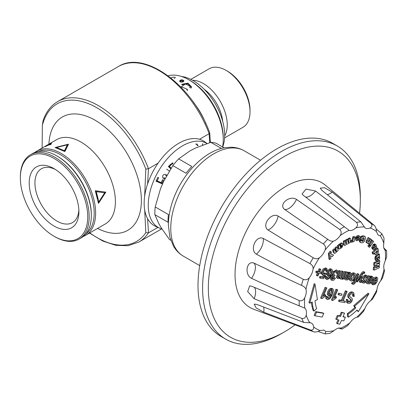 <?xml version="1.0" encoding="UTF-8"?>
<svg xmlns="http://www.w3.org/2000/svg" width="407" height="407" viewBox="0 0 407 407"><rect width="100%" height="100%" fill="white"/><g stroke="black" fill="none" stroke-linecap="round" stroke-linejoin="round"><path stroke-width="0.61" d="M42.13 148.041L42.369 125.417A79.441 45.864 60 0 1 96.856 107.774A79.441 45.864 60 0 1 145.828 169.134L144.633 196.408M158.089 163.171L148.458 168.732A81.115 46.83 -120 0 0 57.713 101.572C50.799 105.652 45.889 112.134 42.994 121.016L42.369 125.417M147.599 218.671L148.489 232.845L145.828 232.687L144.689 209.946M199.516 139.255L209.147 133.694L209.676 132.799M148.489 232.845L157.911 227.406M148.458 168.732L145.828 169.134M34.829 152.472A48.672 28.098 60 0 1 36.884 151.063A48.672 28.098 60 0 1 61.218 153.475A48.672 28.098 60 0 1 93.015 196.362A48.672 28.098 60 0 1 85.551 235.363A48.672 28.098 60 0 1 83.308 236.442M64.657 151.485L55.077 147.527L68.534 144.17L65.049 151.262M98.479 203.398L105.815 192.15L95.263 190.725L98.479 203.398M45.309 146.632L47.619 145.299L45.838 145.986L46.81 145.426L51.679 143.178L49.369 144.51L51.277 144.109L50.31 144.668L48.402 145.07L45.309 146.632M36.884 151.063L56.654 139.647A48.672 28.098 60 0 1 80.988 142.058A48.672 28.098 60 0 1 112.785 184.946A48.672 28.098 60 0 1 105.321 223.947L85.551 235.363M44.429 146.724L42.247 147.97M48.764 144.21L49.084 144.017M222.558 146.942A48.672 28.098 -120 0 0 223.255 139.403L223.255 137.744A46.642 26.928 -120 0 0 190.273 80.622L188.838 79.792A48.672 28.098 -120 0 0 168.132 75.834M54.05 158.44A47.655 27.513 60 0 1 87.744 216.809A47.655 27.513 60 0 1 54.05 236.263A47.655 27.513 60 0 1 20.35 177.9A47.655 27.513 60 0 1 54.05 158.44M20.35 177.9L20.35 177.07A48.672 28.098 60 0 1 30.428 154.787A48.672 28.098 60 0 1 54.767 157.199A48.672 28.098 60 0 1 86.559 200.086A48.672 28.098 60 0 1 79.1 239.087A48.672 28.098 60 0 1 54.762 236.676L54.05 236.263M181.507 76.47A44.612 25.758 60 0 1 193.142 80.622A44.612 25.758 60 0 1 222.639 146.988M204.222 89.342A29.813 17.211 60 0 1 222.68 121.306M192.582 80.301A33.786 19.505 60 0 1 203.368 83.557A33.786 19.505 60 0 1 224.684 135.907M224.603 137.897L243.015 127.264A33.786 19.505 -120 0 0 250.01 111.798A33.786 19.505 -120 0 0 226.124 70.421L226.124 70.421A33.786 19.505 -120 0 0 209.229 68.747L190.817 79.38M250.01 111.798L250.01 110.144A31.756 18.335 -120 0 0 227.559 71.25L226.124 70.421M78.856 209.966A31.09 17.949 60 0 1 72.461 222.619A31.09 17.949 60 0 1 41.372 204.67A31.09 17.949 60 0 1 41.372 168.773A31.09 17.949 60 0 1 55.525 169.561M54.05 168.656L54.05 168.656A35.144 20.289 60 0 1 78.897 211.701A35.144 20.289 60 0 1 54.05 226.048A35.144 20.289 60 0 1 29.197 183.008A35.144 20.289 60 0 1 54.05 168.656M223.255 139.403A48.672 28.098 -120 0 0 188.838 79.792M170.772 77.874C173.296 76.943 174.893 76.918 175.575 77.803M183.308 81.756C181.436 82.402 180.174 82.194 179.528 81.135C180.886 79.492 182.367 79.39 183.969 80.835L183.308 81.756M187.739 90.176L186.945 89.138L181.334 86.783L185.541 83.893L190.196 86.426L189.703 87.388L191.01 88.1L191.631 86.915L187.963 83.165L181.726 84.269M30.428 154.787L32.58 153.546A48.672 28.098 60 0 1 56.914 155.957L56.914 155.957A48.672 28.098 60 0 1 91.331 215.568A48.672 28.098 60 0 1 81.252 237.846L79.1 239.087M209.732 142.679L209.112 133.715M148.489 168.717L147.599 183.918M98.316 202.365L98.723 201.775M104.645 192.806L105.118 192.053M97.624 198.845L95.64 191.656L96.286 191.672L98.86 201.816L104.665 192.811L96.286 191.672M101.547 192.384L104.665 192.811M98.86 201.816L98.158 201.592M103.342 191.814L95.299 190.817M68.01 145.182L67.445 145.309M56.797 148.346L56.619 147.446L64.469 150.722L67.389 144.831L56.619 147.446M64.469 150.722L64.489 151.557L67.491 145.706L67.389 144.831M49.517 144.831L49.369 144.51M48.713 145.004L48.586 144.739M38.339 151.521A47.655 27.513 60 0 1 60.501 154.716A47.655 27.513 60 0 1 91.178 195.238A47.655 27.513 60 0 1 85.887 233.872M57.631 156.374L56.914 155.957L57.631 156.374A47.655 27.513 60 0 1 91.331 214.738L91.331 215.568M187.271 90.293L186.833 89.723L186.945 89.138M191.565 87.164L187.775 83.766L181.888 84.819M182.687 81.42L180.443 81.039C181.252 80.072 182.122 80.016 183.043 80.871L182.687 81.42M162.027 229.049A48.53 28.017 -60 0 1 159.844 228.261A48.53 28.017 -60 0 1 157.657 172.568A48.53 28.017 -60 0 1 207.026 143.544M161.228 182.534L162.027 182.997L163.431 180.047L162.576 179.68L161.177 182.631L157.178 180.906L158.674 177.747L157.819 177.381L156.003 181.181L162.515 183.984M166.728 175.224C163.629 172.278 160.419 177.711 164.565 178.907M202.859 144.017L202.432 143.88L202.584 145.096M196.861 144.678L197.553 145.711L198.011 145.665L196.774 143.798M173.006 162.785L168.33 166.473L170.737 168.763M170.447 164.148L171.261 164.616L172.96 163.685L171.835 163.039M171.138 168.147L169.495 166.59L170.798 165.15L169.978 164.677M159.844 228.261L155.866 226.501A48.993 28.287 -60 0 1 154.304 169.134A48.993 28.287 -60 0 1 204.767 141.804L207.107 143.513M197.797 145.106L196.673 144.454M198.011 145.665L197.385 145.304M168.615 166.173L170.971 168.406M169.495 166.59L168.666 166.112M166.621 169.159L169.312 171.006M162.571 183.842L156.069 181.044M157.178 180.906L156.374 180.443M170.772 240.242L169.414 239.458L161.36 227.996L158.898 223.804L154.863 214.657L168.055 222.273A53.739 31.029 120 0 1 168.412 214.565L155.22 206.949L160.536 188.619L163.517 181.629L172.848 165.624L186.04 173.24A53.739 31.029 120 0 1 191.845 166.494L178.653 158.878L190.013 150.849L195.452 148.056L210.826 142.348L221.413 148.463M210.826 142.348A53.739 31.029 120 0 1 216.275 143.315L224.12 147.843M178.653 158.878A53.739 31.029 120 0 0 172.848 165.624M155.22 206.949A53.739 31.029 120 0 0 154.863 214.657M374.119 270.177L374.323 267.643L377.533 265.222L374.486 265.695L374.689 263.171L379.828 260.795L379.7 262.362L375.783 264.179L379.599 263.583L379.482 265.008L375.468 268.035L379.385 266.219L379.258 267.796L374.119 270.177L373.26 269.678L373.463 267.145L375.62 265.517M374.486 265.695L373.626 265.196L373.829 262.673L378.968 260.297L379.828 260.795M377.833 263.227L378.739 263.085L379.599 263.583M315.71 311.63L314.138 315.308L314.998 315.807L322.202 317.084L323.769 313.405L322.909 312.907L315.71 311.63L316.57 312.128L314.998 315.807M360.739 239.647L361.904 236.92L363.268 236.284L365.043 236.472L365.684 238.141L364.128 241.727L362.8 242.755L361.523 242.862L360.577 242.496L360.256 241.789L360.353 240.705L361.742 240.588L362.154 241.463L363.024 241.132L363.883 239.743L364.265 238.217L363.97 237.724L362.698 237.912L362.439 238.517L363.303 238.67L362.739 240.003L359.88 239.153L361.045 236.421L362.403 235.79L364.311 236.06M360.434 242.318L359.717 241.997L359.396 241.295L359.493 240.211L360.882 240.089L361.742 240.588M361.711 240.924L362.657 239.988M364.265 238.217L363.39 237.647M355.789 240.369L355.504 237.764L357.244 237.591M357.926 237.525L358.099 236.884M356.639 237.576L357.636 236.498L358.903 236.075L359.869 236.233L360.256 237.001L359.081 240.13L356.451 240.751L356.369 238.263L358.933 238.009L358.959 237.383L356.639 237.576L355.779 237.078L356.776 236.004L358.018 235.582L359.01 235.739L359.391 236.503M369.007 244.108L368.101 243.534L368.533 242.806L367.18 243.086L366.743 242.226L368.986 237.932L369.963 238.553L368.233 241.666L368.803 241.941L370.696 239.021L371.667 239.637L369.007 244.108L367.475 243.188M367.18 243.086L366.259 242.552L365.878 241.727L368.126 237.439L368.986 237.932M333.954 252.935L333.313 252.269L332.585 250.168L333.908 248.896L334.768 249.394L335.668 251.536L336.375 250.793L336.309 250.025L335.76 248.438L334.9 247.944L336.213 246.678L337.072 247.176L338.217 250.478L336.991 251.653L336.696 251.485M334.808 251.038L335.516 250.295L334.9 247.944M330.515 253.765L333.557 255.072L332.26 256.608L330.479 255.581L330.988 258.114L329.782 259.549L328.922 259.05L328.413 253.444L330.092 251.129L331.502 252.243L330.525 253.943L333.557 255.072M369.831 245.243L369.007 244.398L371.993 240.191L373.677 241.534L370.691 245.742L369.831 245.243M368.696 246.846L367.872 246.001L368.65 244.902L370.334 246.245L369.556 247.344L368.696 246.846M372.502 253.703L372.12 252.34L377.014 247.939L377.874 248.438L378.23 249.7L377.701 250.173L378.291 250.249L378.383 252.355L375.686 254.731L374.918 254.085L375.056 252.676L373.361 254.197L372.502 253.703M375.295 254.64L374.053 253.576M378.057 259.829L377.024 257.667L376.668 258.038L376.76 259.035L377.111 259.05L377.091 260.653L376.297 260.724L375.432 260.226L375.035 259.6L374.883 257.636L375.539 256.095L378.505 253.734L379.365 254.233L379.487 255.703L379.049 256.186L379.721 257.397L379.512 258.715L378.78 259.625L378.057 259.829L377.106 259.29M378.871 257.275L378.79 257.84M377.899 259.737L377.116 259.3M376.806 258.877L376.602 258.267M251.531 278.332L299.216 300.6C301.648 301.246 303.48 300.315 304.711 297.797C306.196 294.566 306.624 291.717 305.988 289.25C305.367 287.632 303.866 286.345 301.485 285.383L253.81 263.029A10.948 5.291 -64.9 0 1 251.531 278.332C244.266 274.842 246.428 260.373 253.81 263.029M301.78 318.422C304.161 318.818 305.637 317.709 306.222 315.094C306.802 311.91 306.334 309.585 304.807 308.13L251.602 286.223L249.664 285.846L247.685 291.6L254.131 298.692L301.78 318.422A61.309 35.394 120 0 0 303.637 322.369L310.938 322.868C312.439 323.484 313.339 324.842 313.634 326.933C313.812 329.258 312.785 330.301 310.551 330.067L263.777 312.169L256.084 307.865L254.197 304.121L256.822 304.431L303.637 322.369M318.03 331.43L325.091 333.903L325.824 331.512L324.084 330.148L320.055 330.494C318.203 331.69 316.158 332.168 313.924 331.934L253.5 309.162A71.993 41.565 -60 0 1 249.939 224.349A71.993 41.565 -60 0 1 325.168 185.027L374.506 225.544A61.309 35.394 120 0 0 371.128 223.677C372.461 225.498 372.074 226.938 369.973 227.991C367.948 228.856 366.275 228.78 364.947 227.757L360.867 221.861L321.825 190.273L320.253 188.146L324.481 187.698L332.148 192.099L371.128 223.677M338.553 328.093L341.916 329.09L340.934 328.134C338.878 327.604 336.62 328.418 334.167 330.57L329.975 333.343M386.635 256.888L385.317 260.683C383.832 263.919 383.409 266.768 384.045 269.236L384.584 270.858L382.473 278.144L380.687 280.81C378.53 283.593 377.274 286.538 376.923 289.642L376.546 292.048L372.527 299.109L370.629 300.692C368.121 302.604 366.229 305.194 364.942 308.46L363.578 311.324L358.369 316.9L356.669 317.312C354.202 318.06 351.953 319.902 349.928 322.832L347.375 325.875L341.926 329.105M384.03 238.299L383.811 243.386C383.226 246.576 383.699 248.896 385.226 250.356L386.579 250.636L383.852 248.056M374.506 225.544C375.834 227.365 376.465 229.37 376.399 231.547L378.093 235.032L380.286 235.872L381.98 233.903L376.078 228.856M315.456 190.99L306.003 189.113L302.091 193.946L303.342 195.355L349.094 230.347C351.149 230.876 353.408 230.062 355.866 227.91C357.819 226.068 358.028 224.216 356.486 222.354L315.456 190.99A10.948 5.601 -52.7 0 1 305.555 197.044M284.412 209.284L327.721 239.306C329.756 240.873 331.639 241.493 333.364 241.173C335.831 240.42 338.075 238.578 340.104 235.648C341.636 233.303 341.509 231.247 339.718 229.477L296.474 199.399A10.948 5.276 -55.3 0 1 284.412 209.284C278.393 204.222 289.804 194.882 296.474 199.399M267.918 229.945L313.258 257.779C315.501 259.066 317.552 259.066 319.403 257.789C321.906 255.876 323.804 253.286 325.086 250.02C325.982 247.542 325.412 245.523 323.377 243.951L278.093 216.041A10.948 5.103 -58.4 0 1 267.918 229.945C261.396 225.259 271.026 212.113 278.093 216.041M256.369 254.192L303.246 279.304C305.632 280.265 307.661 279.721 309.34 277.676C311.503 274.893 312.759 271.947 313.11 268.844C313.248 266.621 312.194 264.871 309.951 263.583L263.11 238.385A10.948 5.108 -61.8 0 1 256.369 254.192C249.41 250.056 255.794 235.114 263.11 238.385M373.397 249.725L372.039 248.672L371.713 247.441L373.143 244.622L374.008 245.121L375.223 247.364L375.605 246.698L375.325 245.828L374.15 245.37L373.667 244.139L374.715 243.941L375.747 244.51L376.658 246.337L376.368 247.553L374.038 249.832L373.397 249.72L372.573 247.934L374.008 245.121M374.679 246.362L374.796 245.747M340.237 247.395L340.405 247.685L342.755 245.635L341.809 247.614L339.438 249.099L338.227 248.367L338.578 248.606L338.034 247.888L337.459 245.563L338.741 244.566L339.825 245.406L341.107 243.793L342.124 243.35L342.587 243.859L342.465 244.749L340.333 247.644M338.965 244.912L340.247 243.3L341.605 243.045M344.174 244.928L343.554 244.877L343.274 243.778L343.371 241.102L344.76 240.369L345.619 240.863L345.65 243.712M345.492 242.796L345.747 239.85L347.135 239.118L347.995 239.611L347.919 242.328L348.316 242.47M347.858 241.555L348.112 238.599L349.501 237.866L350.361 238.365L350.208 242.628L348.651 243.157M352.844 241.946L352.981 241.198L352.482 241.977L351.363 242.257L350.503 241.758L351.149 240.389L351.969 240.003L352.742 236.925L354.095 236.523L354.955 237.022L354.1 241.57L352.615 241.814M372.059 279.868L375.61 280.499L375.854 278.261M373.036 278.067L376.226 276.948L377.086 277.442L377.767 278.525L377.197 281.405L375.356 284.162L373.316 284.895L372.181 283.613L372.919 280.367L372.125 279.909M372.832 284.732L371.973 284.234L371.321 283.119L371.952 280.113M369.871 276.17L371.728 276.155M367.984 282.499L368.798 282.316L369.658 281.313L371.255 282.122L370.365 283.308L369.337 283.913L367.455 283.75L366.911 282.926L369.052 277.04L369.23 276.134L368.371 275.641L370.065 276.282L369.836 277.233L372.054 276.455L373.021 277.253L372.802 278.841L371.499 280.433L368.31 280.967L367.943 282.387L368.681 282.972L369.658 282.814L370.518 281.812L369.658 281.313M366.595 283.252L366.051 282.427L366.158 281.547L367.536 278.21M367.74 277.722L368.371 275.641M363.237 281.649L363.899 281.476L364.504 280.418L362.8 278.8L362.54 278.057L362.8 276.964L364.58 275.107L365.71 274.99L367.745 276.328L367.607 278.21L365.868 277.737L365.954 276.49M362.856 282.957L361.716 282.234L361.375 281.451L361.579 280.265L363.303 280.738L363.532 282.01L364.758 281.975L365.364 280.911L363.66 279.299L363.66 277.457L365.44 275.6L367.246 275.722M356.288 280.454L361.869 272.563L362.744 271.749L363.792 271.683M360.093 282.377L361.274 276.226L357.392 281.898L356.588 281.756C359.228 278.937 361.955 271.82 364.85 272.324L364.469 273.494C363.685 273.041 362.958 273.494 362.276 274.867L360.953 282.529L359.228 281.878L359.885 278.317M353.505 279.828L354.436 279.991L357.137 273.652L357.946 273.794L358.806 274.287L356.1 280.632L356.817 280.754L356.201 280.403M356.817 280.754L356.405 281.72L355.687 281.598C354.828 283.964 353.734 284.783 352.406 284.05L351.546 283.557L352.126 282.504C352.961 282.936 353.591 282.422 354.024 280.957M352.406 284.05L352.986 283.002C353.82 283.435 354.451 282.921 354.884 281.451L353.093 280.794L353.271 280.382M350.178 280.433L350.005 280.357C349.023 279.767 348.982 278.398 349.878 276.241M351.002 274.257C352.172 272.949 353.251 272.548 354.232 273.041L355.092 273.535C356.023 274.084 356.059 275.427 355.189 277.574C353.942 280.311 352.498 281.405 350.865 280.855C348.341 279.726 352.625 271.515 355.092 273.54M347.853 272.273L349.699 272.252M345.965 278.597L346.779 278.419L347.634 277.416L349.231 278.225L348.346 279.411L347.319 280.011L345.431 279.848L344.892 279.029L347.034 273.143L347.207 272.237L346.347 271.739L348.046 272.385L347.817 273.331L350.035 272.558L350.997 273.356L350.778 274.939L349.476 276.536L346.291 277.065L345.925 278.49L346.662 279.075L347.639 278.917L348.494 277.91L347.634 277.416M345.431 279.853L344.032 278.53L346.347 271.739M341.015 277.594L342.139 276.714L344.541 271.418L346.204 272.059L343.091 279.365L341.87 278.953M342.363 279.238L342.796 278.215L341.834 278.968L340.847 279.146L339.326 278.266M337.673 278.525L336.324 277.355L337.612 273.377M337.693 273.183L338.873 270.416L340.537 271.057L338.197 276.745L338.66 277.615L339.718 277.243L340.756 275.661L342.567 271.413L341.707 270.92L343.371 271.555L341.015 277.584L341.483 278.113L342.236 277.945L342.999 277.213L345.401 271.917L344.541 271.418M338.186 277.111L338.858 276.75L339.896 275.163L341.707 270.92M331.156 279.894L330.392 278.388L331.446 275.89L332.488 275.157L331.944 273.865M332.524 271.993L336.457 269.938M336.747 273.402L336.915 271.82L336.558 271.316L335.068 271.652L334.04 273.082L333.806 274.547L334.223 275.173L335.124 275.229L334.574 276.297L333.343 276.516L332.392 277.711L332.214 278.892L332.539 279.38L334.768 277.869L335.475 278.24L333.979 280.052L332.377 280.504L331.537 279.975L331.252 278.887L331.563 277.538L333.348 275.656L332.804 274.633L333.165 272.955L334.752 270.833L336.731 270.202L337.225 270.375L337.841 271.235L337.627 273.377L336.747 273.402L335.887 272.904L336.019 271.215M333.877 274.781L335.124 275.229M332.239 278.983L333.908 277.376L335.475 278.24M328.103 275.834L327.482 274.806L327.925 272.349L328.942 270.635L330.214 269.51L331.456 269.266L331.934 269.439L332.626 270.696L331.659 274.562L329.136 278.693L326.984 279.553L325.992 278.653L326.18 276.709L327.035 276.745L326.887 277.859L327.238 278.454L328.301 278.327L329.426 277.192L330.647 274.903L328.103 275.834L327.243 275.341L326.623 274.308L327.197 271.55M327.61 270.803L329.355 269.012L330.596 268.773L331.934 269.439M326.541 279.395L325.132 278.159L325.32 276.216L327.035 276.745M326.928 278.037L329.039 275.946M322.196 274.633L321.408 273.545L321.825 271.077L323.356 268.803L325.61 267.887L326.979 268.564L327.386 271.561L325.651 271.021L325.773 269.403M323.356 273.682L324.776 272.868L326.328 273.672L323.468 278.749L320.212 278.169L319.353 277.676L319.861 276.48L322.481 276.943L323.458 275.229M321.403 272.375L320.914 273.519L319.108 273.199L317.933 275.966L317.165 275.829L318.345 273.066L315.674 272.247L316.163 271.098L317.974 271.418L319.154 268.656L320.777 269.286L319.602 272.054L321.403 272.375L319.739 271.734M317.165 275.829L316.305 275.33L317.485 272.568M348 301.668L349.445 301.419L350.31 300.356L350.442 299.364L348.122 297.405L347.69 296.159L348.046 294.597L349.048 293.05L350.463 292.038L351.974 291.865L353.764 292.674L354.258 296.489L352.482 295.955L352.757 294.592L352.421 293.645M347.619 303.179L346.759 302.681L346.265 299.282L348.056 299.832L348.331 301.979L350.305 301.918L351.17 300.854L351.302 299.862L348.982 297.904L348.55 296.657L348.906 295.095L349.908 293.544L351.322 292.536L352.838 292.358L353.764 292.674M345.421 301.363L344.882 302.63L339.346 301.648L338.487 301.149L339.026 299.888L341.331 300.295L345.345 290.883L346.276 291.046L347.135 291.544L343.116 300.956L345.421 301.363L343.254 300.636M338.532 293.126L342.043 294.093L341.488 295.401L338.833 294.927L337.973 294.434L338.532 293.126L342.043 294.093M336.523 296.947L335.984 298.214L332.829 300.539L331.415 299.944L335.989 289.224L337.708 289.87L334.147 298.224L336.523 296.947L335.663 296.454L334.737 296.835M327.94 295.187L327.284 294.098L327.747 291.498L328.825 289.682L330.169 288.492L331.97 288.405L332.829 288.899L333.582 290.242L332.56 294.337L329.889 298.707L327.615 299.618L327.142 299.455L326.562 298.667L326.76 296.611L325.9 296.113L327.666 296.647L327.508 297.827L328.128 298.54L329.004 298.321L330.194 297.12L331.486 294.699L328.8 295.686L328.144 294.597L328.607 291.997L329.685 290.176L331.028 288.99L332.829 288.899M327.142 299.45L325.702 298.168L325.9 296.113M327.564 298.046L329.863 295.782M325.692 295.029L325.152 296.296L321.998 298.621L320.584 298.026L325.157 287.306L326.872 287.953L323.311 296.306L325.692 295.029L324.832 294.536L323.901 294.922M358.313 311.747L357.117 309.971A47.7 27.544 -60 0 1 348.377 317.139L347.512 316.641L347.308 313.583A43.803 25.29 120 0 0 354.884 307.443L353.708 305.703L368.045 293.208L368.905 293.706L358.313 311.747L356.797 310.282M311.441 302.396A47.7 27.544 120 0 0 313.207 310.566L314.067 311.065L316.666 308.501A43.803 25.29 -60 0 1 315.023 300.732L317.419 299.618L315.003 284.162L314.143 283.664L308.938 302.66L309.798 303.159L312.235 302.025A47.7 27.544 120 0 0 314.067 311.065M337.439 323.733L339.84 324.16L341.412 320.482L343.808 320.909L345.38 317.231L342.979 316.804L344.546 313.125L341.285 312.205L339.718 315.883L337.317 315.456L335.75 319.134L339.011 320.055L337.439 323.733L336.579 323.239L338.014 319.882M345.38 317.231L343.116 316.483M373.239 247.924L373.692 247.436M373.753 248.412L374.613 248.046L374.018 246.947L373.58 247.715L374.099 248.423L373.565 248.117M374.613 248.046L373.753 247.553M375.01 245.869L374.526 244.638L373.667 244.139M374.526 244.638L375.747 244.51M378.505 256.817L377.742 257.173L378.266 258.17L378.805 257.809L378.617 256.858M376.76 259.035L377.111 259.05L376.633 258.776M375.254 260.078L376.114 260.577L375.742 258.135L376.399 256.593L378.998 254.65L378.139 254.151M378.998 254.65L379.365 254.233M379.187 256.252L379.487 256.537M377.869 257.438L378.805 257.804M373.361 254.197L372.98 252.833L372.12 252.34M372.98 252.833L377.874 248.438M377.182 250.966L377.508 251.216L377.182 250.966L375.895 252.126L376.124 252.976L377.421 251.806L377.508 251.216L377.101 250.982M375.915 252.091L376.556 251.317M377.421 251.806L376.567 251.307M369.556 247.344L367.872 246.001M368.732 246.5L369.51 245.401M370.691 245.742L369.007 244.398M369.866 244.897L372.853 240.69M332.26 256.608L330.479 255.581M329.782 259.549L329.273 253.937L330.952 251.628M336.991 251.653L336.808 251.119L336.411 252.121L334.813 253.434L333.72 252.869M334.813 253.434L334.172 252.762L333.445 250.666L332.585 250.168M333.445 250.666L334.768 249.394M335.76 248.438L337.072 247.176M368.101 243.534L367.506 243.193M368.233 241.666L368.803 241.941L368.238 241.616M370.696 239.021L369.943 238.583M340.674 246.026L341.137 244.861L340.323 245.436L340.12 246.673L340.674 246.026L340.16 245.731M341.427 246.505L341.163 246.352M342.755 245.635L342.145 245.284M339.438 249.099L338.894 248.387L338.522 246.337L337.657 245.838M338.522 246.337L337.459 245.563M338.319 246.062L339.601 245.065M348.911 243.31L348.936 242.689L348.351 243.539L346.983 244.246L346.591 243.92L345.309 245.304L344.464 245.411L344.134 244.276L344.23 241.595L343.371 241.102M346.983 244.246L346.591 243.92M344.23 241.595L345.619 240.863M345.609 243.671L346.352 243.294L346.606 240.344L345.747 239.85M346.606 240.344L347.995 239.611M347.919 242.328L348.316 242.47L348.718 242.053L347.919 241.59M348.718 242.053L348.972 239.097L348.112 238.599M348.972 239.097L350.361 238.365M351.363 242.257L352.009 240.888L351.149 240.389M352.009 240.888L352.828 240.501L351.969 240.003M352.828 240.501L353.602 237.423L352.742 236.925M353.602 237.423L354.955 237.022M358.343 239.504L358.679 238.858L357.417 238.985L357.397 239.708L358.343 239.504L357.504 238.975M356.369 238.263L355.504 237.764M358.933 238.009L358.074 237.51M358.888 236.08L358.028 235.582M363.303 238.67L362.561 238.237M361.904 236.92L361.045 236.421M360.353 240.705L359.493 240.211M363.008 241.142L362.154 240.639M375.997 282.015L373.326 281.542L373.046 282.972L373.743 283.867L374.923 283.465L375.997 282.015M372.919 280.367L376.47 280.998L375.61 280.499M376.47 280.998L376.409 278.388L375.173 278.495L374.186 279.553L372.787 278.871M373.428 279.238L377.091 277.442M373.143 283.384L374.064 282.967L374.974 281.837M370.518 281.812L371.255 282.122M369.027 279.288L370.701 278.795L371.174 277.36L372.034 277.844C370.899 276.887 369.79 277.605 368.711 280.006C370.324 280.291 371.428 279.568 372.034 277.844L371.749 277.482M369.23 276.134L370.065 276.282M366.727 278.23L366.834 277.045L366.498 276.628L365.171 276.709L364.55 277.472L364.509 278.169L366.137 279.548L366.361 280.342L365.588 282.229L364.229 283.124L362.576 282.728L362.24 281.949L362.439 280.764L361.579 280.265M362.439 280.764L363.303 280.738M363.797 271.683L364.85 272.324M353.958 281.288L354.37 280.321L355.296 280.489L357.997 274.145L357.137 273.652M357.997 274.145L358.806 274.287M352.986 283.002L352.126 282.504M354.37 280.321L353.729 279.955M355.296 280.489L354.436 279.991M354.349 277.432L354.426 274.486C353.149 272.949 349.878 279.1 351.49 279.884C352.406 280.321 353.357 279.507 354.349 277.432M351.16 279.492L353.49 276.938L353.892 274.379M348.494 277.91L349.231 278.225M349.175 273.463L350.015 273.947C348.875 272.985 347.771 273.708 346.693 276.109C348.367 276.368 349.471 275.646 350.015 273.947L349.73 273.58M347.008 275.391L348.677 274.893L349.155 273.463M347.207 272.237L348.046 272.385M345.401 271.917L346.204 272.059M340.466 279.024L340.043 277.635L338.019 278.647L337.184 277.849L337.596 275.926L339.733 270.914L338.873 270.416M339.733 270.914L340.537 271.057M342.567 271.413L343.371 271.555M333.348 275.656L332.488 275.157M334.768 277.869L333.908 277.376M326.18 276.709L325.32 276.216M331.344 272.955L331.298 270.39C329.909 269.368 327.401 274.216 328.846 274.817C329.726 275.132 330.555 274.511 331.344 272.955M328.515 274.42L330.484 272.461L330.754 270.299M320.212 278.169L320.721 276.979L323.341 277.442L324.842 274.801L322.919 275.066L322.273 274.043L322.685 271.576L324.216 269.297L326.47 268.386L326.979 268.559M326.511 271.515L326.302 269.5L324.761 269.907L323.59 271.627L323.26 273.367L323.692 274.048L325.636 273.367L324.776 272.868M325.636 273.367L326.328 273.672M320.721 276.979L319.861 276.48M323.341 277.442L322.481 276.943M316.534 272.746L317.022 271.596L318.834 271.917L320.014 269.154L319.154 268.656M320.014 269.154L320.777 269.286M317.022 271.596L316.163 271.098M318.834 271.917L317.974 271.418M353.342 296.454L353.617 295.085L352.94 293.844L351.307 293.701L349.842 295.131L349.654 296.042L350.015 296.779L352.096 298.423L352.411 299.547L352.091 300.926L351.144 302.386L349.817 303.296L347.619 303.174L347.125 299.781L346.265 299.282M347.125 299.781L348.056 299.832M339.346 301.648L339.886 300.386L342.19 300.793L346.204 291.376L345.345 290.883M346.204 291.376L347.135 291.544M339.886 300.386L339.026 299.888M342.19 300.793L341.331 300.295M338.833 294.927L339.392 293.625M332.275 300.442L336.848 289.723L335.989 289.224M336.848 289.723L337.708 289.87M326.76 296.611L327.666 296.647M332.224 292.638L332.178 289.926C330.703 288.843 328.052 293.971 329.589 294.607C330.515 294.943 331.39 294.286 332.224 292.638M329.248 294.215L331.364 292.14L331.639 289.82M321.444 298.524L326.017 287.805L325.157 287.306M326.017 287.805L326.872 287.953M348.377 317.139L348.168 314.082A43.803 25.29 120 0 0 355.743 307.941L354.568 306.196L353.708 305.703M354.568 306.196L368.905 293.706M348.168 314.082L347.308 313.583M355.743 307.941L354.884 307.443M315.003 284.162L309.798 303.159M323.769 313.405L316.57 312.128M344.546 313.125L342.145 312.703L340.578 316.381L338.176 315.954L336.609 319.632M338.176 315.954L337.317 315.456M342.145 312.703L341.285 312.205M340.578 316.381L339.718 315.883M374.323 267.643L373.463 267.145M374.689 263.171L373.829 262.673M379.385 266.219L378.53 265.725M359.554 213.278A107.479 62.052 120 0 0 360.327 200.325A107.479 62.052 120 0 0 306.013 147.578A107.479 62.052 120 0 0 220.706 232.941A107.479 62.052 120 0 0 217.491 324.562A107.479 62.052 120 0 0 284.33 331.959A107.479 62.052 120 0 0 295.116 324.847M360.327 200.325L360.327 197.013A111.533 64.398 120 0 0 337.23 145.955A111.533 64.398 120 0 0 215.435 230.861A111.533 64.398 120 0 0 225.697 339.143A111.533 64.398 120 0 0 281.461 333.618L284.33 331.959M337.23 145.955L332.641 143.31A111.533 64.398 120 0 0 210.846 228.21A111.533 64.398 120 0 0 221.108 336.492L225.697 339.143M48.911 144.119A65.425 37.775 60 0 1 95.111 120.223A65.425 37.775 60 0 1 141.356 198.921A65.425 37.775 60 0 1 97.583 228.419M145.828 232.687A79.441 45.864 60 0 1 89.799 232.911M209.147 133.694A81.115 46.83 -120 0 0 118.401 66.534C144.627 49.603 193.03 85.857 209.691 132.794M89.515 233.079L102.762 241.025L115.832 245.335L128.083 245.716L138.828 242.068A81.115 46.83 -120 0 0 148.458 232.86M193.64 102.569A48.672 28.098 60 0 1 205.927 123.855M210.231 140.237A48.672 28.098 60 0 1 210.47 142.455M199.715 265.603L183.364 256.161A60.836 35.124 -60 0 1 180.387 191.438A60.836 35.124 -60 0 1 237.306 148.306A60.836 35.124 -60 0 1 244.2 150.788L260.551 160.226M304.711 297.797A57.285 33.074 120 0 0 304.807 308.13M306.222 315.094A57.285 33.074 120 0 0 309.747 322.614M313.634 326.933A57.285 33.074 120 0 0 320.055 330.494M325.824 331.512A57.285 33.074 120 0 0 334.167 330.57M340.934 328.134A57.285 33.074 120 0 0 349.928 322.832M356.669 317.312A57.285 33.074 120 0 0 364.942 308.46M370.629 300.692A57.285 33.074 120 0 0 376.923 289.642M380.687 280.81A57.285 33.074 120 0 0 384.045 269.236M385.317 260.683A57.285 33.074 120 0 0 385.226 250.356M383.811 243.386A57.285 33.074 120 0 0 380.286 235.872M376.399 231.547A57.285 33.074 120 0 0 369.973 227.991M364.209 226.969A57.285 33.074 120 0 0 355.866 227.91M349.094 230.347A57.285 33.074 120 0 0 340.104 235.648M333.364 241.173A57.285 33.074 120 0 0 325.086 250.02M319.403 257.789A57.285 33.074 120 0 0 313.11 268.844M309.34 277.676A57.285 33.074 120 0 0 305.988 289.25M310.551 330.067A61.309 35.394 120 0 0 313.924 331.934M299.216 300.6A61.309 35.394 120 0 0 299.267 306.023M303.246 279.304A61.309 35.394 120 0 0 301.485 285.383M313.258 257.779A61.309 35.394 120 0 0 309.951 263.583M327.721 239.306A61.309 35.394 120 0 0 323.377 243.951M344.439 226.689A61.309 35.394 120 0 0 339.718 229.477M360.867 221.861A61.309 35.394 120 0 0 356.486 222.354M332.148 192.099A10.948 6.024 -51.1 0 1 327.309 194.709M263.619 307.036A10.948 6.049 -69 0 1 263.777 312.169M254.375 287.373A10.948 5.622 -67.4 0 1 254.131 298.692M373.86 245.284L373 244.785M375.605 246.698L374.745 246.204M372.573 247.934L371.713 247.441M375.895 260.093L375.035 259.6M375.982 257.214L375.122 256.72M376.399 256.593L375.539 256.095M376.943 256.1L376.083 255.601M378.586 254.97L377.727 254.472M377.564 259.101L376.704 258.603M377.243 258.109L376.801 257.855M329.248 255.138L328.388 254.64M329.273 253.937L328.413 253.444M334.172 252.762L333.313 252.269M336.375 250.793L335.516 250.295M336.309 250.025L335.444 249.527M366.743 242.226L365.878 241.727M367.292 240.776L366.432 240.278M369.419 241.168L368.666 240.73M341.163 245.385L340.628 245.075M341.269 247.003L340.801 246.734M338.894 248.387L338.034 247.888M338.619 246.728L337.759 246.23M340.293 244.602L339.433 244.108M344.134 244.276L343.274 243.778M346.352 243.294L345.548 242.831M346.525 242.547L345.665 242.048M348.896 241.275L348.031 240.776M353.317 238.95L352.457 238.451M356.308 238.461L355.448 237.968M363.268 236.284L362.403 235.79M360.256 241.789L359.396 241.295M57.713 101.572L118.401 66.534M138.828 242.068L161.604 228.922M210.368 142.491L209.717 132.911M181.288 87.439L181.324 86.783M190.105 87.006L190.201 86.426M180.403 81.044L180.459 81.741M183.079 80.871L183.114 81.542M174.267 78.017L174.44 78.739M195.742 144.027L196.866 144.673M164.891 178.256L163.772 177.61M166.702 176.053L165.578 175.407M166.443 175.905L166.132 175.727M166.763 175.244L166.499 175.091M164.57 178.902L164.031 178.592M183.364 256.161C179.258 253.754 175.972 250.432 173.499 246.194L169.872 237.286L168.386 225.229C168.386 217.358 169.861 209.193 172.802 200.717C181.705 174.623 204.06 150.824 225.081 147.675L230.606 147.232C235.521 147.248 240.054 148.433 244.2 150.788M325.096 333.918L329.98 333.364M386.65 256.888L386.599 250.636M384.05 238.293L381.99 233.893M374.883 257.641L375.742 258.14L374.883 257.646M377.94 257.321L378.8 257.819L377.94 257.321M374.465 253.205L374.862 253.434L374.465 253.205M374.867 253.413L374.481 253.195M338.421 248.55L339.28 249.048M341.269 242.852L342.129 243.35M346.535 244.017L346.83 244.19M343.605 244.912L344.47 245.411M343.584 244.902L344.449 245.401L343.579 244.897M344.424 245.385L343.564 244.887L344.419 245.38M344.403 245.37L343.544 244.872M358.012 235.582L358.872 236.08M358.058 235.582L358.918 236.075M364.179 235.984L365.038 236.482M359.88 242.119L360.739 242.613M359.712 241.992L360.571 242.491L359.717 241.997M362.118 240.679L362.978 241.173M362.199 240.598L363.059 241.092M362.098 240.7L362.958 241.193M371.733 276.139L372.593 276.638M366.59 283.257L367.45 283.755M350.875 280.835L350.015 280.342M349.71 272.237L350.569 272.736M336.36 269.882L337.22 270.38M331.074 279.848L331.934 280.347M322.064 274.557L322.924 275.056M327.94 295.192L328.8 295.691"/></g></svg>
